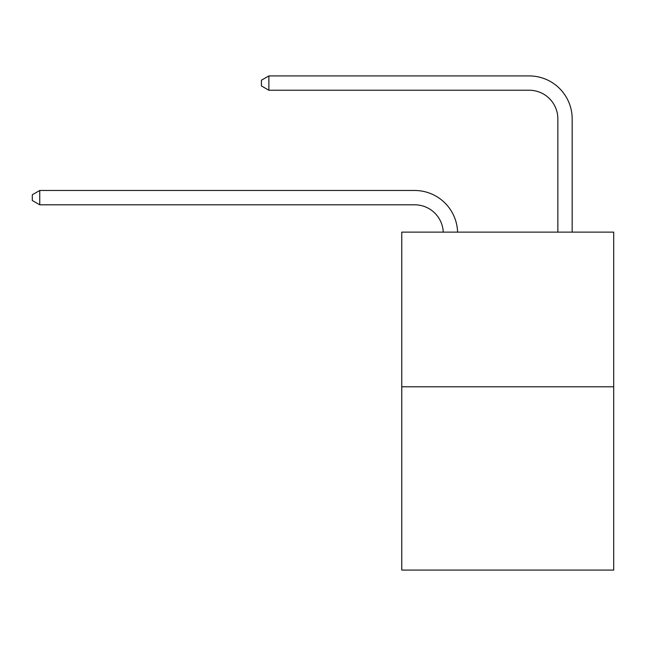 <?xml version="1.0" encoding="UTF-8"?>
<svg xmlns="http://www.w3.org/2000/svg" width="646" height="646" viewBox="0 0 646 646"><rect width="100%" height="100%" fill="white"/><g stroke="black" fill="none" stroke-linecap="round" stroke-linejoin="round"><path stroke-width="0.97" d="M613.7 386.784L613.7 232.124L401.764 232.124L401.764 570.079L613.7 570.079L613.7 386.784L401.764 386.784M443.261 232.124A28.642 28.642 0 0 0 414.651 204.798A28.642 28.642 0 0 1 443.261 232.124A28.642 28.642 0 0 0 414.651 204.798A28.642 28.642 0 0 1 443.261 232.124A28.642 28.642 0 0 0 414.651 204.798A28.642 28.642 0 0 1 443.261 232.124A28.642 28.642 0 0 0 414.651 204.798A28.642 28.642 0 0 1 443.261 232.124A28.642 28.642 0 0 0 414.651 204.798A28.642 28.642 0 0 1 443.261 232.124A28.642 28.642 0 0 0 414.651 204.798L39.745 204.798L32.3 200.502L32.3 194.777L39.745 190.481L414.651 190.481A42.959 42.959 0 0 1 457.586 232.124M557.853 232.124L557.853 118.88A28.642 28.642 0 0 0 529.211 90.238L268.873 90.238L261.42 85.942L261.42 80.217L268.873 75.921L529.211 75.921A42.959 42.959 0 0 1 572.17 118.88L572.17 232.124M39.745 190.481L414.651 190.481L39.745 190.481L414.651 190.481L39.745 190.481L414.651 190.481L39.745 190.481L414.651 190.481L39.745 190.481L414.651 190.481L39.745 190.481L39.745 204.798M557.853 118.88A28.642 28.642 0 0 0 529.211 90.238A28.642 28.642 0 0 1 557.853 118.88A28.642 28.642 0 0 0 529.211 90.238A28.642 28.642 0 0 1 557.853 118.88A28.642 28.642 0 0 0 529.211 90.238A28.642 28.642 0 0 1 557.853 118.88A28.642 28.642 0 0 0 529.211 90.238A28.642 28.642 0 0 1 557.853 118.88A28.642 28.642 0 0 0 529.211 90.238A28.642 28.642 0 0 1 557.853 118.88M268.873 75.921L529.211 75.921L268.873 75.921L529.211 75.921L268.873 75.921L529.211 75.921L268.873 75.921L529.211 75.921L268.873 75.921L529.211 75.921L268.873 75.921L268.873 90.238"/></g></svg>
